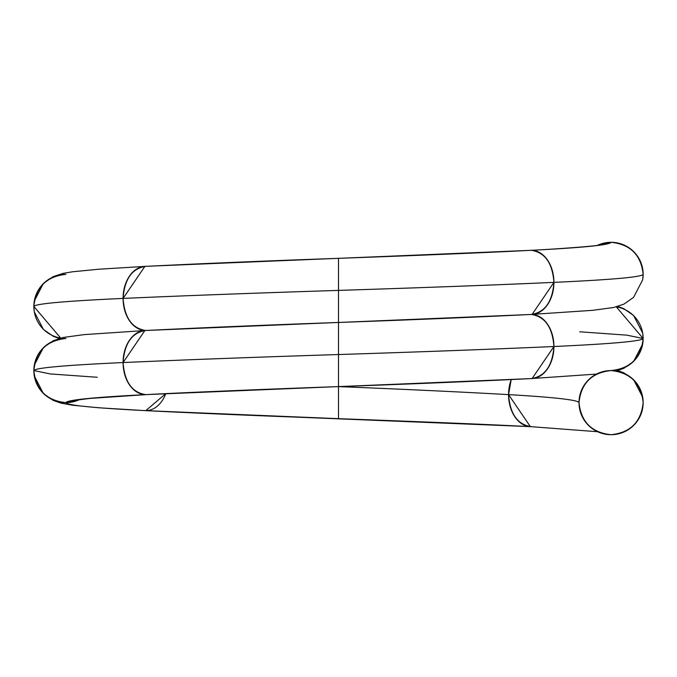 <?xml version="1.0" encoding="UTF-8"?>
<svg xmlns="http://www.w3.org/2000/svg" width="677" height="677" viewBox="0 0 677 677"><rect width="100%" height="100%" fill="white"/><g stroke="black" fill="none" stroke-linecap="round" stroke-linejoin="round"><path stroke-width="1.02" d="M336.731 386.669L145.758 394.623C93.646 397.289 67.031 399.963 65.914 402.637A32.064 32.064 0 0 0 79.437 399.65L65.914 402.637C67.031 405.311 93.646 407.977 145.758 410.651A32.064 22.68 -90 0 0 165.78 393.633L145.758 410.651L338.5 418.674L338.5 386.601C291.618 388.353 196.448 391.89 146.587 394.598L145.758 394.623C93.646 397.289 67.031 399.963 65.914 402.637C67.031 405.311 93.646 407.977 145.758 410.651C199.444 413.325 263.692 416 338.5 418.674L338.5 386.601C404.507 389.275 461.198 391.949 508.562 394.623C461.198 391.949 404.507 389.275 338.5 386.601L145.758 394.623C199.444 391.949 263.692 389.275 338.5 386.601L531.242 378.587C477.556 381.261 413.308 383.927 338.5 386.601C404.507 389.275 461.198 391.949 508.562 394.623A32.064 22.68 -90 0 1 511.194 379.628L508.562 394.623C554.556 397.289 578.031 399.963 579.013 402.637C581.052 421.974 591.74 432.662 611.077 434.702C630.414 432.662 641.111 421.974 643.15 402.637L643.15 402.637A32.064 32.064 0 0 0 611.077 370.564A32.064 32.064 0 0 0 579.013 402.637A32.064 32.064 0 0 0 611.077 434.702A32.064 32.064 0 0 0 643.15 402.637L643.15 402.637C641.111 383.3 630.414 372.604 611.077 370.564C630.422 368.525 641.111 357.837 643.15 338.5L643.15 338.5C641.898 341.174 612.16 343.84 553.921 346.514C493.914 349.188 422.109 351.862 338.5 354.536C254.89 357.202 183.086 359.876 123.079 362.55C64.84 365.225 35.094 367.899 33.85 370.564L50.157 373.924L97.268 377.275L50.157 373.924L33.85 370.564C35.889 351.228 46.578 340.539 65.914 338.5A32.064 32.064 0 0 0 33.85 370.564C35.094 367.899 64.84 365.225 123.079 362.55C64.84 365.225 35.094 367.899 33.85 370.564L34.307 375.989L43.43 393.591L53.128 400.369L60.938 403.128L72.744 405.244L98.766 407.774L144.057 410.567M511.194 379.628L508.562 394.623L530.379 426.662L531.242 426.688A32.064 22.68 -90 0 1 508.562 394.623C554.556 397.289 578.031 399.963 579.013 402.637C578.031 399.963 554.556 397.289 508.562 394.623C510.009 413.96 517.567 424.648 531.242 426.688L597.563 431.714M598.57 245.396L600.491 244.778C601.184 245.776 552.364 249.373 530.379 250.338C480.416 253.063 382.243 256.701 338.542 258.326L338.5 258.326C413.308 255.661 477.556 252.986 531.242 250.312C544.917 252.352 552.474 263.04 553.921 282.377C552.474 301.722 544.917 312.41 531.242 314.45L532.105 314.424L553.921 282.377C552.474 263.04 544.917 252.352 531.242 250.312L530.404 250.338L531.242 250.312C583.362 247.638 609.969 244.964 611.077 242.298A32.064 32.064 90 0 1 642.913 278.264L643.15 274.363C641.111 255.026 630.422 244.338 611.077 242.298C630.414 244.338 641.111 255.026 643.15 274.363C641.111 255.026 630.414 244.338 611.077 242.298L597.563 245.286A32.064 32.064 90 0 1 643.15 274.354L643.15 274.363A32.064 32.064 90 0 1 642.913 278.264M532.105 378.561L553.921 346.514C493.914 349.188 422.109 351.862 338.5 354.536L338.5 418.674L403.28 421.119M280.498 416.482L529.558 426.603M338.5 417.963L338.5 393.286L338.5 417.963M165.78 393.633L145.758 410.651L144.895 410.634L338.492 418.674C385.365 420.417 480.543 423.954 530.404 426.662M79.437 399.65L65.914 402.637C46.578 400.598 35.889 389.91 33.85 370.564L34.307 365.148L43.43 347.555L53.128 340.776L63.274 337.459L84.143 334.616L145.758 330.486C132.083 328.447 124.517 317.75 123.079 298.413C64.84 301.087 35.094 303.761 33.85 306.427L33.85 306.436C35.889 287.09 46.578 276.402 65.923 274.363A32.064 32.064 -90 0 0 33.85 306.427L33.85 306.436C35.094 303.761 64.84 301.087 123.079 298.413C64.84 301.087 35.094 303.761 33.85 306.427L34.307 311.852L43.43 329.454L53.128 336.232L59.153 338.5M336.012 418.581L144.929 410.634M146.587 394.598L145.758 394.623C132.083 392.584 124.517 381.887 123.079 362.55C124.526 343.214 132.083 332.525 145.758 330.486C132.083 328.447 124.517 317.75 123.079 298.413C124.526 279.076 132.083 268.388 145.758 266.349A32.064 22.68 90 0 0 123.079 298.413L144.895 266.366L338.432 258.335M145.758 410.651C93.646 407.977 67.031 405.311 65.914 402.637C46.578 400.598 35.889 389.91 33.85 370.564A32.064 32.064 90 0 0 65.914 402.637C67.031 399.963 93.646 397.289 145.758 394.623C132.083 392.584 124.517 381.887 123.079 362.55L144.895 330.503L145.758 330.486A32.064 22.68 -90 0 1 123.079 298.413C183.086 295.739 254.89 293.065 338.5 290.399C254.89 293.065 183.086 295.739 123.079 298.413C183.086 295.739 254.89 293.065 338.5 290.399L338.5 258.326C263.692 261 199.444 263.675 145.758 266.349L98.732 269.226L72.718 271.756L63.274 273.322L53.128 276.639L43.43 283.418L34.307 301.011L33.85 306.436L60.702 338.068L33.85 306.436A32.064 32.064 90 0 0 60.702 338.068M579.724 331.789L626.843 335.149L643.15 338.5A32.064 32.064 0 0 1 611.077 370.564C591.74 372.604 581.052 383.3 579.013 402.637A32.064 32.064 0 0 0 611.077 434.702A32.064 32.064 0 0 0 643.15 402.637L643.15 402.629A32.064 32.064 0 0 0 611.077 370.564C630.422 368.525 641.111 357.837 643.15 338.5L626.843 335.149L579.724 331.789L626.843 335.149L643.15 338.5C641.898 341.174 612.16 343.84 553.921 346.514C552.474 365.859 544.917 376.547 531.242 378.587L596.479 374.085M532.105 314.424L338.5 322.464L338.5 290.399C422.109 287.725 493.914 285.051 553.921 282.377C612.169 279.711 641.914 277.037 643.15 274.363L642.693 279.787L633.57 297.381L623.872 304.159L613.726 307.476L592.849 310.311L531.242 314.45C477.556 317.124 413.308 319.789 338.5 322.464L145.758 330.486A32.064 22.68 90 0 0 123.079 362.55C183.086 359.876 254.89 357.202 338.5 354.536C254.89 357.202 183.086 359.876 123.079 362.55A32.064 22.68 -90 0 0 145.758 394.623M403.34 320.018L338.5 322.464L338.5 354.536C422.109 351.862 493.914 349.188 553.921 346.514C552.474 327.177 544.917 316.489 531.242 314.45A32.064 22.68 -90 0 0 553.921 282.377C493.914 285.051 422.109 287.725 338.5 290.399L338.5 258.326L338.5 322.464L145.758 330.486C199.444 327.812 263.692 325.138 338.5 322.464L338.5 324.097L338.5 322.464C413.308 319.789 477.556 317.124 531.242 314.45L396.595 320.272M616.307 306.859L643.15 338.5L616.307 306.859A32.064 32.064 90 0 1 643.15 338.5C641.898 341.174 612.16 343.84 553.921 346.514C552.474 327.177 544.917 316.489 531.242 314.45A32.064 22.68 90 0 1 553.921 346.514A32.064 22.68 -90 0 1 531.242 378.587L393.946 384.511M403.399 255.881L531.242 250.312L340.209 258.267M530.404 250.338L529.558 250.397M531.242 250.312C583.362 247.638 609.969 244.964 611.077 242.298C609.969 244.964 583.362 247.638 531.242 250.312A32.064 22.68 90 0 1 553.921 282.377C493.914 285.051 422.109 287.725 338.5 290.399L338.5 322.464L144.895 330.503M643.15 274.363L643.142 273.804L643.15 274.363C641.914 277.037 612.169 279.711 553.921 282.377C612.169 279.711 641.914 277.037 643.15 274.363A32.064 32.064 -90 0 0 611.077 242.298M611.077 370.564A32.064 32.064 0 0 0 579.013 402.637M643.15 402.629L642.693 397.213L633.57 379.619L623.872 372.841L617.847 370.573M338.475 386.601L273.313 389.063M617.839 306.436L623.872 308.704L633.57 315.482L642.693 333.084L643.15 338.5L642.693 343.916L633.57 361.526L623.864 368.305L616.307 370.996M78.439 399.532L76.518 400.149L89.584 398.457L146.621 394.598M338.5 258.326L144.895 266.366"/></g></svg>
